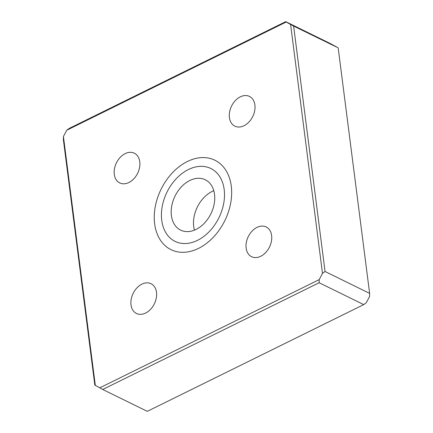 <?xml version="1.0" encoding="UTF-8"?>
<svg xmlns="http://www.w3.org/2000/svg" width="433" height="433" viewBox="0 0 433 433"><rect width="100%" height="100%" fill="white"/><g stroke="black" fill="none" stroke-linecap="round" stroke-linejoin="round"><path stroke-width="0.65" d="M254.896 105.002A16.562 11.815 116.1 0 1 248.953 122.009A16.562 11.815 116.1 0 1 234.859 126.155A16.562 11.815 116.1 0 1 229.414 117.57A16.562 11.815 116.1 0 1 235.363 100.564A16.562 11.815 116.1 0 1 249.457 96.418A16.562 11.815 116.1 0 1 254.896 105.002M271.621 235.547A16.562 11.815 116.1 0 1 265.678 252.553A16.562 11.815 116.1 0 1 251.578 256.699A16.562 11.815 116.1 0 1 246.139 248.109A16.562 11.815 116.1 0 1 252.082 231.103A16.562 11.815 116.1 0 1 266.176 226.957A16.562 11.815 116.1 0 1 271.621 235.547M139.772 161.78A16.562 11.815 116.1 0 1 133.829 178.786A16.562 11.815 116.1 0 1 119.735 182.932A16.562 11.815 116.1 0 1 114.296 174.342A16.562 11.815 116.1 0 1 120.239 157.336A16.562 11.815 116.1 0 1 134.333 153.19A16.562 11.815 116.1 0 1 139.772 161.78M156.497 292.318A16.562 11.815 116.1 0 1 150.554 309.324A16.562 11.815 116.1 0 1 136.46 313.47A16.562 11.815 116.1 0 1 131.015 304.886A16.562 11.815 116.1 0 1 136.963 287.88A16.562 11.815 116.1 0 1 151.057 283.734A16.562 11.815 116.1 0 1 156.497 292.318M171.392 215.58A28.037 19.999 116.1 0 1 181.454 186.791A28.037 19.999 116.1 0 1 205.312 179.776A28.037 19.999 116.1 0 1 214.524 194.309A28.037 19.999 116.1 0 1 204.463 223.098A28.037 19.999 116.1 0 1 180.604 230.112A28.037 19.999 116.1 0 1 171.392 215.58M213.794 190.704A28.037 19.999 -63.9 0 0 193.708 226.535A28.037 19.999 -63.9 0 0 194.439 230.139M161.736 220.343A40.594 28.951 -63.9 0 0 172.053 239.568A40.594 28.951 -63.9 0 0 207.954 232.894A40.594 28.951 -63.9 0 0 224.18 189.546A40.594 28.951 -63.9 0 0 207.559 167.225A40.594 28.951 -63.9 0 0 174.705 180.431A40.594 28.951 -63.9 0 0 161.736 220.343M231.265 186.049A49.806 35.528 116.1 0 1 215.353 235.022A49.806 35.528 116.1 0 1 175.04 251.221A49.806 35.528 116.1 0 1 154.646 223.839A49.806 35.528 116.1 0 1 174.553 170.651A49.806 35.528 116.1 0 1 218.605 162.462A49.806 35.528 116.1 0 1 231.265 186.049M102.718 389.473L319.148 282.733L363.725 304.615L147.296 411.35L102.718 389.473L94.811 385.045L63.37 139.626L63.429 136.514L66.709 130.268L286.208 22.018L290.603 24.475L322.488 273.375L319.208 279.621L99.709 387.871M95.314 385.413L63.429 136.514M319.208 279.621L319.148 282.733M363.725 304.615L366.291 302.732L369.571 296.486L369.63 293.374L325.053 271.496L293.617 26.077L337.686 47.587L330.282 43.527L285.704 21.65L69.275 128.385L66.709 130.268M285.704 21.65L286.208 22.018M290.603 24.475L293.617 26.077M338.189 47.955L369.63 293.374M325.053 271.496L322.488 273.375"/></g></svg>
